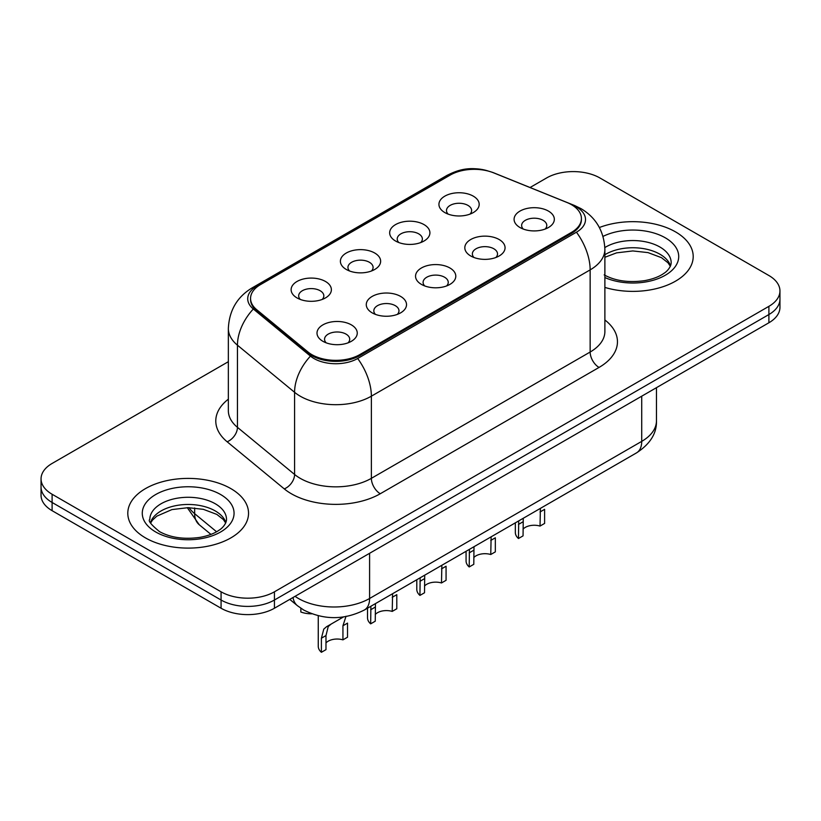 <?xml version="1.0" encoding="UTF-8"?>
<svg xmlns="http://www.w3.org/2000/svg" width="821" height="821" viewBox="0 0 821 821"><rect width="100%" height="100%" fill="white"/><g stroke="black" fill="none" stroke-linecap="round" stroke-linejoin="round"><path stroke-width="1.23" d="M395.558 241.025L395.558 241.025A20.125 11.617 180 0 1 395.558 224.595A20.125 11.617 180 0 1 424.016 224.595A20.125 11.617 180 0 1 424.016 241.025A20.125 11.617 180 0 1 395.558 241.025M420.721 242.564A12.582 7.266 0 0 0 422.363 238.973A12.582 7.266 0 0 0 418.679 233.831A12.582 7.266 0 0 0 404.979 232.261A12.582 7.266 0 0 0 397.21 238.973A12.582 7.266 0 0 0 398.862 242.564M346.288 269.462L346.288 269.462A20.125 11.617 180 0 1 346.288 253.032A20.125 11.617 180 0 1 374.745 253.032A20.125 11.617 180 0 1 374.745 269.462A20.125 11.617 180 0 1 346.288 269.462M371.451 271.012A12.582 7.266 0 0 0 373.093 267.41A12.582 7.266 0 0 0 369.409 262.279A12.582 7.266 0 0 0 355.709 260.709A12.582 7.266 0 0 0 347.94 267.41A12.582 7.266 0 0 0 349.592 271.012M297.017 297.91L297.017 297.91A20.125 11.617 180 0 1 297.017 281.48A20.125 11.617 180 0 1 325.485 281.48A20.125 11.617 180 0 1 325.485 297.91A20.125 11.617 180 0 1 297.017 297.91M322.181 299.449A12.582 7.266 0 0 0 323.833 295.858A12.582 7.266 0 0 0 320.149 290.726A12.582 7.266 0 0 0 306.438 289.146A12.582 7.266 0 0 0 298.67 295.858A12.582 7.266 0 0 0 300.322 299.449M444.828 212.577L444.828 212.577A20.125 11.617 180 0 1 444.828 196.147A20.125 11.617 180 0 1 473.286 196.147A20.125 11.617 180 0 1 473.286 212.577A20.125 11.617 180 0 1 444.828 212.577M469.981 214.117A12.582 7.266 0 0 0 471.634 210.525A12.582 7.266 0 0 0 467.949 205.394A12.582 7.266 0 0 0 454.249 203.813A12.582 7.266 0 0 0 446.48 210.525A12.582 7.266 0 0 0 448.133 214.117M470.71 255.967L470.71 255.967A20.125 11.617 180 0 1 470.71 239.537A20.125 11.617 180 0 1 499.168 239.537A20.125 11.617 180 0 1 499.168 255.967A20.125 11.617 180 0 1 470.71 255.967M495.863 257.507A12.582 7.266 0 0 0 497.516 253.905A12.582 7.266 0 0 0 493.832 248.773A12.582 7.266 0 0 0 480.121 247.203A12.582 7.266 0 0 0 472.362 253.905A12.582 7.266 0 0 0 474.004 257.507M421.44 284.405L421.44 284.405A20.125 11.617 180 0 1 421.44 267.974A20.125 11.617 180 0 1 449.898 267.974A20.125 11.617 180 0 1 449.898 284.405A20.125 11.617 180 0 1 421.44 284.405M446.593 285.944A12.582 7.266 0 0 0 448.245 282.352A12.582 7.266 0 0 0 444.561 277.221A12.582 7.266 0 0 0 430.851 275.651A12.582 7.266 0 0 0 423.092 282.352A12.582 7.266 0 0 0 424.744 285.944M372.17 312.852L372.17 312.852A20.125 11.617 180 0 1 372.17 296.422A20.125 11.617 180 0 1 400.627 296.422A20.125 11.617 180 0 1 400.627 312.852A20.125 11.617 180 0 1 372.17 312.852M397.323 314.392A12.582 7.266 0 0 0 398.975 310.8A12.582 7.266 0 0 0 395.291 305.669A12.582 7.266 0 0 0 381.591 304.088A12.582 7.266 0 0 0 373.822 310.8A12.582 7.266 0 0 0 375.474 314.392M322.899 341.3L322.899 341.3A20.125 11.617 180 0 1 322.899 324.87A20.125 11.617 180 0 1 351.357 324.87A20.125 11.617 180 0 1 351.357 341.3A20.125 11.617 180 0 1 322.899 341.3M348.063 342.839A12.582 7.266 0 0 0 349.705 339.247A12.582 7.266 0 0 0 346.021 334.106A12.582 7.266 0 0 0 332.32 332.536A12.582 7.266 0 0 0 324.552 339.247A12.582 7.266 0 0 0 326.204 342.839M519.98 227.52L519.98 227.52A20.125 11.617 180 0 1 519.98 211.089A20.125 11.617 180 0 1 548.438 211.089A20.125 11.617 180 0 1 548.438 227.52A20.125 11.617 180 0 1 519.98 227.52M545.134 229.059A12.582 7.266 0 0 0 546.786 225.467A12.582 7.266 0 0 0 543.102 220.326A12.582 7.266 0 0 0 529.391 218.755A12.582 7.266 0 0 0 521.633 225.467A12.582 7.266 0 0 0 523.275 229.059M566.931 202.469A33.959 19.601 180 0 1 571.467 204.665A33.959 19.601 180 0 1 581.412 218.53A33.959 19.601 180 0 1 571.467 232.394L359.803 354.6A33.959 19.601 180 0 1 307.978 351.983L256.706 309.702A33.959 19.601 180 0 1 250.559 298.454A33.959 19.601 180 0 1 260.514 284.589L450.216 175.068A33.959 19.601 180 0 1 493.708 172.872L566.931 202.469M675.519 231.881A60.374 34.851 0 0 0 599.392 227.509A60.374 34.851 0 0 1 675.519 231.881A60.374 34.851 0 0 1 693.201 256.532A60.374 34.851 0 0 0 675.519 231.881M230.855 488.608A60.374 34.851 0 0 0 165.062 481.055A60.374 34.851 0 0 0 127.799 513.258A60.374 34.851 0 0 0 145.481 537.899A60.374 34.851 0 0 0 211.274 545.452A60.374 34.851 0 0 0 248.537 513.258A60.374 34.851 0 0 0 230.855 488.608A60.374 34.851 0 0 0 165.062 481.055A60.374 34.851 0 0 0 127.799 513.258A60.374 34.851 0 0 0 145.481 537.899A60.374 34.851 0 0 0 211.274 545.452A60.374 34.851 0 0 0 248.537 513.258A60.374 34.851 0 0 0 230.855 488.608M581.412 218.53L581.412 219.556A33.959 19.601 180 0 1 571.467 233.421L359.803 355.626A33.959 19.601 180 0 1 307.978 353.009L256.706 310.728A33.959 19.601 180 0 1 250.559 299.48M488.7 171.189A30.931 17.857 0 0 0 451.098 173.939L256.788 286.129A30.931 17.857 0 0 0 253.32 309.004L310.461 356.109A30.931 17.857 0 0 0 313.92 358.5A30.931 17.857 0 0 0 357.669 358.5L576.445 232.189A30.931 17.857 0 0 0 576.445 206.933A30.931 17.857 0 0 0 572.319 204.932L570.964 204.378M228.351 361.692L52.103 463.455A37.735 21.787 0 0 0 41.05 478.848L41.05 495.279A37.735 21.787 0 0 0 52.103 510.683L221.075 608.238L221.075 600.028A37.735 21.787 0 0 0 274.43 600.028L768.897 314.546A37.735 21.787 0 0 0 779.95 299.142A37.735 21.787 0 0 1 768.897 314.546L274.43 600.028A37.735 21.787 0 0 1 221.075 600.028L52.103 502.473L221.075 600.028L221.075 591.808A37.735 21.787 0 0 0 274.43 591.808L768.897 306.336A37.735 21.787 0 0 0 779.95 290.932A37.735 21.787 0 0 0 768.897 275.528L599.925 177.972A37.735 21.787 0 0 0 546.57 177.972L530.048 187.516M41.05 487.069A37.735 21.787 0 0 0 52.103 502.473A37.735 21.787 0 0 1 41.05 487.069M604.882 287.422A60.374 34.851 0 0 0 693.201 256.532A60.374 34.851 0 0 1 604.882 287.422M41.05 478.848A37.735 21.787 0 0 0 52.103 494.252L221.075 591.808M221.075 608.238A37.735 21.787 0 0 0 274.43 608.238L768.897 322.766A37.735 21.787 0 0 0 779.95 307.362L779.95 290.932M515.342 522.844L515.342 532.511A18.862 10.889 180 0 0 518.472 538.514L518.708 520.904M540.023 511.986L544.61 509.338L544.61 523.429L540.023 526.076L540.403 508.373M518.472 538.514L523.049 535.867L523.264 518.277M523.049 529.155A12.582 7.266 180 0 1 540.023 526.076M466.071 551.291L466.071 560.959A18.862 10.889 180 0 0 469.202 566.962L469.438 549.352M490.753 540.434L495.34 537.786L495.34 551.866L490.753 554.514L491.132 536.821M469.202 566.962L473.789 564.314L473.994 546.714M473.789 557.603A12.582 7.266 180 0 1 490.753 554.514M416.801 579.739L416.801 589.406A18.862 10.889 180 0 0 419.931 595.41L420.167 577.799M441.482 568.881L446.07 566.233L446.07 580.314L441.482 582.961L441.872 565.269M419.931 595.41L424.519 592.762L424.724 575.162M424.519 586.04A12.582 7.266 180 0 1 441.482 582.961M367.531 608.187L367.531 617.844A18.862 10.889 180 0 0 370.661 623.847L370.897 606.237M392.212 597.319L396.8 594.671L396.8 608.761L392.212 611.409L392.602 593.716M370.661 623.847L375.248 621.199L375.454 603.609M375.248 614.488A12.582 7.266 180 0 1 392.212 611.409M321.391 652.295L321.391 638.215L323.792 629.091L326.573 626.71L343.445 616.971L331.15 624.073L328.236 626.526L325.978 635.567L325.978 649.647L321.391 652.295A18.862 10.889 180 0 1 318.261 646.291L318.261 615.76M342.942 625.766L347.529 623.118L347.529 637.209L342.942 639.857L342.942 625.766L346.021 616.253M325.978 642.935A12.582 7.266 180 0 1 342.942 639.857M326.573 626.71L331.15 624.073L326.573 626.71M300.845 608.248L300.845 611.994A18.862 10.889 180 0 0 311.785 613.79M359.803 354.6L359.803 355.626M307.978 351.983L307.978 353.009M256.706 309.702L256.706 310.728M571.467 232.394L571.467 233.421M604.882 319.974A62.889 36.309 180 0 1 599.032 367.439L380.267 493.739A12.582 7.266 60 0 1 371.369 478.335L590.145 352.035A50.307 29.043 0 0 0 604.882 331.489L604.882 249.338A50.307 29.043 180 0 1 590.145 269.883A44.016 25.41 -120 0 0 576.445 232.189M380.267 493.739A62.889 36.309 180 0 1 291.332 493.739A62.889 36.309 180 0 1 284.282 488.895L227.15 441.78A62.889 36.309 180 0 1 228.351 399.18M300.219 478.335A50.307 29.043 0 0 0 371.369 478.335L371.369 396.184A50.307 29.043 180 0 1 300.219 396.184A50.307 29.043 180 0 1 294.585 392.305L237.454 345.2A50.307 29.043 180 0 1 228.351 328.533L228.351 410.695A50.307 29.043 0 0 0 237.454 427.351L294.585 474.456A50.307 29.043 0 0 0 300.219 478.335M604.882 249.338C604.03 231.255 596.077 217.688 581.032 208.647L574.679 205.558A44.016 20.617 112 0 0 572.319 204.932M357.669 358.5A44.016 25.41 60 0 1 371.369 396.184L590.145 269.883L590.145 352.035A12.582 7.266 60 0 0 599.032 367.439M574.679 205.558L493.082 172.564C472.096 165.503 459.688 168.88 446.511 175.663A44.016 25.41 60 0 1 451.098 173.939M256.788 286.129A44.016 25.41 -120 0 0 252.201 287.853C237.156 296.884 229.203 310.451 228.351 328.533M253.32 309.004A44.016 29.443 129.5 0 0 237.454 345.2L237.454 427.351A12.582 8.415 -50.5 0 1 227.15 441.78M493.082 172.564A44.016 20.617 112 0 0 491.789 172.153M310.461 356.109A44.016 29.443 129.5 0 0 294.585 392.305L294.585 474.456A12.582 8.415 -50.5 0 1 284.282 488.895M274.43 591.808L274.43 608.238M768.897 306.336L768.897 322.766M52.103 494.252L52.103 510.683M295.067 596.333A50.307 29.043 0 0 0 298.444 598.488A50.307 29.043 0 0 0 369.594 598.488L641.724 441.37A50.307 29.043 0 0 0 656.461 420.834C656.831 433.314 650.181 444.007 636.511 452.884L364.38 610.003A25.153 14.521 60 0 0 369.594 598.488L369.594 553.303M641.724 396.184L641.724 441.37A25.153 14.521 60 0 1 636.511 452.884M293.025 597.503A25.153 16.82 129.5 0 0 297.407 605.682L289.772 599.392M189.056 507.665A50.307 29.043 0 0 0 194.649 513.679L194.649 507.953M210.946 534.399L199.257 524.752A25.153 16.82 129.5 0 1 194.649 513.679L216.58 531.762M518.472 524.434L523.049 521.787M670.531 265.85A38.33 22.136 0 0 0 659.94 254.233A38.33 22.136 0 0 0 604.882 254.736M604.164 274.891C615.216 280.926 628.681 282.855 644.536 280.659C652.798 279.14 659.304 276.677 664.056 273.249C666.365 271.956 671.116 267.287 671.168 262.689A38.33 22.136 0 0 0 659.94 247.039A38.33 22.136 0 0 0 604.841 247.562M604.882 277.539A45.884 26.488 0 0 0 667.319 273.998A45.884 26.488 0 0 0 665.277 237.803A45.884 26.488 0 0 0 603.025 236.397M469.202 552.882L473.789 550.224M419.931 581.319L424.519 578.672M370.661 609.767L375.248 607.119M321.391 638.215L325.978 635.567M225.867 522.577A38.33 22.136 0 0 0 215.276 510.949A38.33 22.136 0 0 0 176.792 505.469A38.33 22.136 0 0 0 150.469 522.577M215.276 503.766A38.33 22.136 0 0 0 173.498 498.973A38.33 22.136 0 0 0 149.833 519.416C147.821 520.596 151.043 524.67 159.5 531.608C170.552 537.652 184.017 539.582 199.872 537.386C208.134 535.867 214.64 533.393 219.392 529.976C221.701 528.683 226.452 524.003 226.504 519.416A38.33 22.136 0 0 0 215.276 503.766M155.723 531.987A45.884 26.488 0 0 0 220.613 531.987A45.884 26.488 0 0 0 220.613 494.519A45.884 26.488 0 0 0 155.723 494.519A45.884 26.488 0 0 0 155.723 531.987M446.511 175.663L252.201 287.853M364.38 610.003C344.143 620.173 323.895 620.173 303.657 610.003L297.407 605.682M656.461 420.834L656.461 387.676M199.257 524.752L187.28 507.665M670.347 266.281L668.027 262.812L661.5 257.681L648.015 252.601L632.796 250.939L616.581 252.858L604.882 257.281M225.683 523.008L223.363 519.539L216.836 514.408L203.351 509.328L188.132 507.665L171.917 509.584L156.78 516.163L152.398 520.227L150.654 523.008"/></g></svg>
